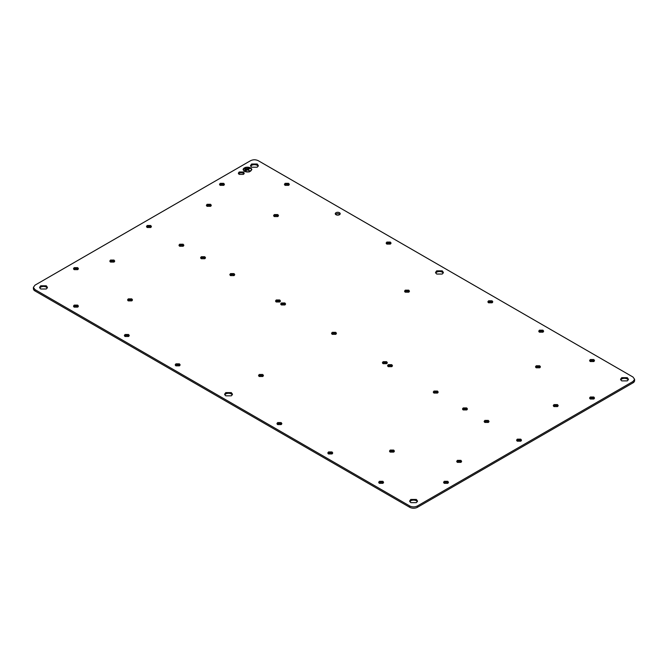 <?xml version="1.0" encoding="UTF-8"?>
<svg xmlns="http://www.w3.org/2000/svg" width="668" height="668" viewBox="0 0 668 668"><rect width="100%" height="100%" fill="white"/><g stroke="black" fill="none" stroke-linecap="round" stroke-linejoin="round"><path stroke-width="1" d="M33.4 287.39L33.4 288.726A5.461 3.156 0 0 0 35.003 290.956L409.718 507.296A5.461 3.156 0 0 0 417.442 507.296L632.997 382.847A5.461 3.156 0 0 0 634.6 380.61L634.6 379.274L632.997 377.044L258.282 160.704C255.71 159.485 253.13 159.485 250.558 160.704L35.003 285.152L33.4 287.39L35.003 289.62L409.718 505.96C412.29 507.179 414.87 507.179 417.442 505.96L632.997 381.503L634.6 379.274M232.297 394.888A3.933 2.271 0 0 0 231.32 393.953A3.933 2.271 0 0 0 225.759 393.953A3.933 2.271 0 0 0 224.782 394.888M443.218 273.112A3.933 2.271 0 0 0 442.241 272.177A3.933 2.271 0 0 0 436.68 272.177A3.933 2.271 0 0 0 435.703 273.112M390.772 243.745A2.463 1.419 0 0 0 390.337 243.411A2.463 1.419 0 0 0 386.856 243.411A2.463 1.419 0 0 0 386.421 243.745M339.912 214.378A2.463 1.419 0 0 0 339.478 214.044A2.463 1.419 0 0 0 335.996 214.044A2.463 1.419 0 0 0 335.561 214.378M289.044 185.019A2.463 1.419 0 0 0 288.609 184.677A2.463 1.419 0 0 0 285.127 184.677A2.463 1.419 0 0 0 284.693 185.019M224.147 185.019A2.463 1.419 0 0 0 223.713 184.677A2.463 1.419 0 0 0 220.231 184.677A2.463 1.419 0 0 0 219.797 185.019M285.311 304.633A2.463 1.419 0 0 0 284.877 304.299A2.463 1.419 0 0 0 281.395 304.299A2.463 1.419 0 0 0 280.961 304.633M234.451 275.266A2.463 1.419 0 0 0 234.017 274.932A2.463 1.419 0 0 0 230.527 274.932A2.463 1.419 0 0 0 230.101 275.266M183.583 245.899A2.463 1.419 0 0 0 183.149 245.565A2.463 1.419 0 0 0 179.667 245.565A2.463 1.419 0 0 0 179.233 245.899M179.851 365.521A2.463 1.419 0 0 0 179.416 365.187A2.463 1.419 0 0 0 175.934 365.187A2.463 1.419 0 0 0 175.5 365.521M128.982 336.154A2.463 1.419 0 0 0 128.557 335.82A2.463 1.419 0 0 0 125.066 335.82A2.463 1.419 0 0 0 124.64 336.154M78.123 306.787A2.463 1.419 0 0 0 77.688 306.453A2.463 1.419 0 0 0 74.206 306.453A2.463 1.419 0 0 0 73.772 306.787M78.123 269.321A2.463 1.419 0 0 0 77.688 268.987A2.463 1.419 0 0 0 74.206 268.987A2.463 1.419 0 0 0 73.772 269.321M151.135 227.17A2.463 1.419 0 0 0 150.701 226.828A2.463 1.419 0 0 0 147.219 226.828A2.463 1.419 0 0 0 146.785 227.17M409.183 291.849A2.463 1.419 0 0 0 408.758 291.507A2.463 1.419 0 0 0 405.267 291.507A2.463 1.419 0 0 0 404.841 291.849M263.159 376.151A2.463 1.419 0 0 0 262.733 375.817A2.463 1.419 0 0 0 259.242 375.817A2.463 1.419 0 0 0 258.817 376.151M492.5 302.479A2.463 1.419 0 0 0 492.065 302.145A2.463 1.419 0 0 0 488.584 302.145A2.463 1.419 0 0 0 488.149 302.479M543.36 331.846A2.463 1.419 0 0 0 542.934 331.503A2.463 1.419 0 0 0 539.443 331.503A2.463 1.419 0 0 0 539.018 331.846M594.228 361.213A2.463 1.419 0 0 0 593.794 360.87A2.463 1.419 0 0 0 590.312 360.87A2.463 1.419 0 0 0 589.877 361.213M594.228 398.679A2.463 1.419 0 0 0 593.794 398.345A2.463 1.419 0 0 0 590.312 398.345A2.463 1.419 0 0 0 589.877 398.679M387.039 363.367A2.463 1.419 0 0 0 386.605 363.033A2.463 1.419 0 0 0 383.123 363.033A2.463 1.419 0 0 0 382.689 363.367M437.899 392.734A2.463 1.419 0 0 0 437.473 392.392A2.463 1.419 0 0 0 433.983 392.392A2.463 1.419 0 0 0 433.549 392.734M336.171 334A2.463 1.419 0 0 0 335.745 333.666A2.463 1.419 0 0 0 332.255 333.666A2.463 1.419 0 0 0 331.829 334M488.767 422.101A2.463 1.419 0 0 0 488.333 421.759A2.463 1.419 0 0 0 484.851 421.759A2.463 1.419 0 0 0 484.417 422.101M281.579 424.255A2.463 1.419 0 0 0 281.144 423.913A2.463 1.419 0 0 0 277.663 423.913A2.463 1.419 0 0 0 277.228 424.255M332.439 453.622A2.463 1.419 0 0 0 332.004 453.28A2.463 1.419 0 0 0 328.522 453.28A2.463 1.419 0 0 0 328.088 453.622M383.307 482.981A2.463 1.419 0 0 0 382.873 482.647A2.463 1.419 0 0 0 379.391 482.647A2.463 1.419 0 0 0 378.956 482.981M448.203 482.981A2.463 1.419 0 0 0 447.769 482.647A2.463 1.419 0 0 0 444.287 482.647A2.463 1.419 0 0 0 443.853 482.981M521.215 440.83A2.463 1.419 0 0 0 520.781 440.496A2.463 1.419 0 0 0 517.299 440.496A2.463 1.419 0 0 0 516.865 440.83M47.261 288.058A3.933 2.271 0 0 0 46.284 287.115A3.933 2.271 0 0 0 40.715 287.115A3.933 2.271 0 0 0 39.738 288.058M258.182 166.282A3.933 2.271 0 0 0 257.205 165.347A3.933 2.271 0 0 0 251.644 165.347A3.933 2.271 0 0 0 250.659 166.282M628.262 379.942A3.933 2.271 0 0 0 627.285 379.006A3.933 2.271 0 0 0 621.716 379.006A3.933 2.271 0 0 0 620.739 379.942M417.341 501.718A3.933 2.271 0 0 0 416.356 500.783A3.933 2.271 0 0 0 410.795 500.783A3.933 2.271 0 0 0 409.818 501.718M244.004 173.864A2.948 1.703 0 0 0 243.369 173.329A2.948 1.703 0 0 0 239.202 173.329A2.948 1.703 0 0 0 238.576 173.864M114.437 261.739A2.463 1.419 0 0 0 114.003 261.405A2.463 1.419 0 0 0 110.521 261.405A2.463 1.419 0 0 0 110.086 261.739M211.013 205.978A2.463 1.419 0 0 0 210.579 205.644A2.463 1.419 0 0 0 207.097 205.644A2.463 1.419 0 0 0 206.662 205.978M461.337 462.022A2.463 1.419 0 0 0 460.903 461.68A2.463 1.419 0 0 0 457.421 461.68A2.463 1.419 0 0 0 456.987 462.022M557.914 406.261A2.463 1.419 0 0 0 557.479 405.927A2.463 1.419 0 0 0 553.997 405.927A2.463 1.419 0 0 0 553.563 406.261M132.206 300.542A2.463 1.419 0 0 0 131.771 300.208A2.463 1.419 0 0 0 128.289 300.208A2.463 1.419 0 0 0 127.855 300.542M540.145 367.458A2.463 1.419 0 0 0 539.711 367.116A2.463 1.419 0 0 0 536.229 367.116A2.463 1.419 0 0 0 535.794 367.458M467.132 409.609A2.463 1.419 0 0 0 466.698 409.267A2.463 1.419 0 0 0 463.216 409.267A2.463 1.419 0 0 0 462.782 409.609M394.12 451.76A2.463 1.419 0 0 0 393.686 451.426A2.463 1.419 0 0 0 390.204 451.426A2.463 1.419 0 0 0 389.77 451.76M278.23 216.24A2.463 1.419 0 0 0 277.796 215.906A2.463 1.419 0 0 0 274.314 215.906A2.463 1.419 0 0 0 273.88 216.24M205.218 258.391A2.463 1.419 0 0 0 204.784 258.057A2.463 1.419 0 0 0 201.302 258.057A2.463 1.419 0 0 0 200.868 258.391M392.191 366.34A2.463 1.419 0 0 0 391.757 366.006A2.463 1.419 0 0 0 388.275 366.006A2.463 1.419 0 0 0 387.841 366.34M280.159 301.66A2.463 1.419 0 0 0 279.725 301.326A2.463 1.419 0 0 0 276.243 301.326A2.463 1.419 0 0 0 275.809 301.66M335.996 212.708A2.463 1.419 0 0 0 335.269 213.71A2.463 1.419 0 0 0 335.996 214.72A2.463 1.419 0 0 0 339.478 214.72A2.463 1.419 0 0 0 340.196 213.71A2.463 1.419 0 0 0 339.478 212.708A2.463 1.419 0 0 0 335.996 212.708M388.275 366.674L391.757 366.674L392.475 365.672L391.757 364.661L388.275 364.661L387.549 365.672L388.275 366.674M276.243 301.994L279.725 301.994L280.451 300.992L279.725 299.982L276.243 299.982L275.525 300.992L276.243 301.994M131.771 298.872L128.289 298.872L127.571 299.874L128.289 300.884L131.771 300.884L132.498 299.874L131.771 298.872M231.32 392.609L225.759 392.609L224.607 394.22L225.759 395.823L231.32 395.823L232.472 394.22L231.32 392.609M436.68 274.047L442.241 274.047L443.393 272.444L442.241 270.841L436.68 270.841L435.528 272.444L436.68 274.047M386.856 242.075L386.137 243.077L386.856 244.087L390.337 244.087L391.064 243.077L390.337 242.075L386.856 242.075M285.127 183.341L284.409 184.343L285.127 185.353L288.609 185.353L289.336 184.343L288.609 183.341L285.127 183.341M220.231 183.341L219.505 184.343L220.231 185.353L223.713 185.353L224.431 184.343L223.713 183.341L220.231 183.341M281.395 302.963L280.669 303.965L281.395 304.967L284.877 304.967L285.603 303.965L284.877 302.963L281.395 302.963M230.527 273.596L229.809 274.598L230.527 275.608L234.017 275.608L234.735 274.598L234.017 273.596L230.527 273.596M179.667 244.229L178.949 245.231L179.667 246.241L183.149 246.241L183.875 245.231L183.149 244.229L179.667 244.229M179.416 365.855L180.143 364.853L179.416 363.843L175.934 363.843L175.208 364.853L175.934 365.855L179.416 365.855M128.557 336.497L129.275 335.486L128.557 334.484L125.066 334.484L124.348 335.486L125.066 336.497L128.557 336.497M77.688 307.13L78.415 306.119L77.688 305.117L74.206 305.117L73.488 306.119L74.206 307.13L77.688 307.13M77.688 269.655L78.415 268.653L77.688 267.643L74.206 267.643L73.488 268.653L74.206 269.655L77.688 269.655M150.701 227.504L151.427 226.502L150.701 225.492L147.219 225.492L146.492 226.502L147.219 227.504L150.701 227.504M405.267 290.171L404.549 291.181L405.267 292.183L408.758 292.183L409.476 291.181L408.758 290.171L405.267 290.171M262.733 376.493L263.451 375.483L262.733 374.481L259.242 374.481L258.524 375.483L259.242 376.493L262.733 376.493M488.584 300.8L487.857 301.811L488.584 302.813L492.065 302.813L492.792 301.811L492.065 300.8L488.584 300.8M539.443 330.167L538.725 331.178L539.443 332.18L542.934 332.18L543.652 331.178L542.934 330.167L539.443 330.167M590.312 359.534L589.585 360.545L590.312 361.547L593.794 361.547L594.512 360.545L593.794 359.534L590.312 359.534M590.312 397.001L589.585 398.011L590.312 399.013L593.794 399.013L594.512 398.011L593.794 397.001L590.312 397.001M383.123 361.689L382.397 362.699L383.123 363.701L386.605 363.701L387.331 362.699L386.605 361.689L383.123 361.689M433.983 391.056L433.265 392.066L433.983 393.068L437.473 393.068L438.191 392.066L437.473 391.056L433.983 391.056M332.255 332.322L331.537 333.332L332.255 334.334L335.745 334.334L336.463 333.332L335.745 332.322L332.255 332.322M484.851 420.422L484.125 421.424L484.851 422.435L488.333 422.435L489.051 421.424L488.333 420.422L484.851 420.422M281.144 424.589L281.863 423.587L281.144 422.577L277.663 422.577L276.936 423.587L277.663 424.589L281.144 424.589M332.004 453.956L332.731 452.946L332.004 451.944L328.522 451.944L327.804 452.946L328.522 453.956L332.004 453.956M382.873 483.323L383.591 482.313L382.873 481.311L379.391 481.311L378.664 482.313L379.391 483.323L382.873 483.323M447.769 483.323L448.495 482.313L447.769 481.311L444.287 481.311L443.569 482.313L444.287 483.323L447.769 483.323M520.781 441.172L521.508 440.162L520.781 439.16L517.299 439.16L516.573 440.162L517.299 441.172L520.781 441.172M40.715 288.993L46.284 288.993L47.436 287.39L46.284 285.779L40.715 285.779L39.562 287.39L40.715 288.993M257.205 164.002L251.644 164.002L250.492 165.614L251.644 167.217L257.205 167.217L258.357 165.614L257.205 164.002M627.285 377.671L621.716 377.671L620.564 379.274L621.716 380.885L627.285 380.885L628.438 379.274L627.285 377.671M410.795 502.653L416.356 502.653L417.508 501.05L416.356 499.447L410.795 499.447L409.643 501.05L410.795 502.653M243.369 171.993L239.202 171.993L238.334 173.196L239.202 174.398L243.369 174.398L244.237 173.196L243.369 171.993M250.558 167.843L245.799 167.292L243.094 169.63L244.379 171.409L249.139 171.96L251.836 169.63L250.558 167.843M557.479 406.595L558.206 405.593L557.479 404.591L553.997 404.591L553.271 405.593L553.997 406.595L557.479 406.595M457.421 460.344L456.695 461.354L457.421 462.356L460.903 462.356L461.63 461.354L460.903 460.344L457.421 460.344M210.579 206.32L211.305 205.31L210.579 204.308L207.097 204.308L206.37 205.31L207.097 206.32L210.579 206.32M110.521 260.061L109.794 261.071L110.521 262.073L114.003 262.073L114.729 261.071L114.003 260.061L110.521 260.061M201.302 256.721L200.575 257.723L201.302 258.733L204.784 258.733L205.51 257.723L204.784 256.721L201.302 256.721M274.314 214.562L273.588 215.572L274.314 216.574L277.796 216.574L278.514 215.572L277.796 214.562L274.314 214.562M390.204 450.082L389.486 451.092L390.204 452.094L393.686 452.094L394.412 451.092L393.686 450.082L390.204 450.082M463.216 407.931L462.49 408.941L463.216 409.943L466.698 409.943L467.425 408.941L466.698 407.931L463.216 407.931M536.229 365.78L535.502 366.782L536.229 367.792L539.711 367.792L540.429 366.782L539.711 365.78L536.229 365.78M251.836 169.672A4.367 2.522 0 0 0 250.558 167.935A4.367 2.522 0 0 0 245.832 167.376A4.367 2.522 0 0 0 243.102 169.672M243.536 169.672A3.933 2.271 0 0 0 243.536 169.714A3.933 2.271 0 0 0 244.688 171.325A3.933 2.271 0 0 0 248.972 171.81A3.933 2.271 0 0 0 251.402 169.714A3.933 2.271 0 0 0 251.402 169.672M246.233 168.202L244.688 168.82M250.174 168.419L245.072 171.1M247.928 169.714L249.632 171.05L247.619 169.897L244.997 171.05L249.941 168.202L247.928 169.714L249.865 170.916M250.249 168.019A3.933 2.271 0 0 0 245.966 167.526A3.933 2.271 0 0 0 243.536 169.63A3.933 2.271 0 0 0 244.688 171.233A3.933 2.271 0 0 0 248.972 171.726A3.933 2.271 0 0 0 251.402 169.63A3.933 2.271 0 0 0 250.249 168.019M245.999 167.977L244.613 168.779L245.999 168.069M244.764 169.939L248.321 168.244L244.764 169.939M244.839 169.981L248.012 168.152M35.003 290.956L35.003 289.62M632.997 382.847L632.997 381.503M417.442 507.296L417.442 505.96M409.718 507.296L409.718 505.96"/></g></svg>
